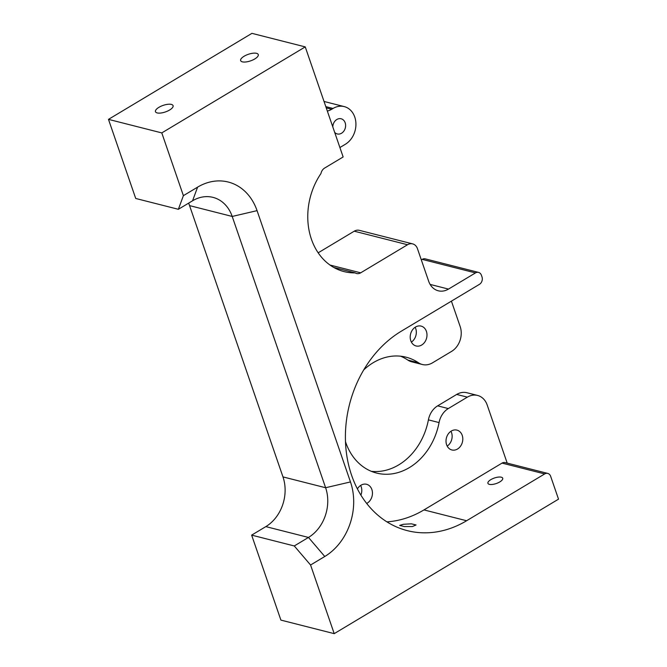 <?xml version="1.0" encoding="UTF-8"?>
<svg xmlns="http://www.w3.org/2000/svg" width="667" height="667" viewBox="0 0 667 667"><rect width="100%" height="100%" fill="white"/><g stroke="black" fill="none" stroke-linecap="round" stroke-linejoin="round"><path stroke-width="1" d="M403.452 524.279L411.389 523.828L416.041 524.962L412.406 526.555L404.36 526.563L399.65 525.413L403.452 524.279M499.8 481.916A7.821 2.91 -19 0 0 502.718 478.231A7.821 2.91 -19 0 0 490.845 479.64A7.821 2.91 -19 0 0 487.927 483.325A7.821 2.91 -19 0 0 499.8 481.916M169.601 110.022A9.313 3.468 -19 0 0 173.078 105.636A9.313 3.468 -19 0 0 158.946 107.312A9.313 3.468 -19 0 0 155.469 111.697A9.313 3.468 -19 0 0 169.601 110.022M254.786 58.946A9.313 3.468 -19 0 0 258.262 54.561A9.313 3.468 -19 0 0 244.122 56.236A9.313 3.468 -19 0 0 240.654 60.622A9.313 3.468 -19 0 0 254.786 58.946M334.684 132.383A7.821 6.311 104.3 0 0 337.277 133.942A7.821 6.311 104.3 0 0 341.571 133.225A7.821 6.311 104.3 0 0 345.614 125.288A7.821 6.311 104.3 0 0 341.129 118.776A7.821 6.311 104.3 0 0 336.843 119.493A7.821 6.311 104.3 0 0 332.791 126.897M357.404 488.886A10.247 8.262 -75.7 0 1 360.964 485.226A10.247 8.262 -75.7 0 1 366.583 484.284A10.247 8.262 -75.7 0 1 372.453 492.805A10.247 8.262 -75.7 0 1 367.15 503.201A10.247 8.262 -75.7 0 1 366.7 503.452M360.614 485.443A10.247 8.262 -75.7 0 1 360.905 495.097M415.499 327.047A10.247 8.262 -75.7 0 1 421.119 326.105A10.247 8.262 -75.7 0 1 426.988 334.634A10.247 8.262 -75.7 0 1 421.694 345.022A10.247 8.262 -75.7 0 1 416.075 345.965A10.247 8.262 -75.7 0 1 410.205 337.444A10.247 8.262 -75.7 0 1 415.499 327.047M415.149 327.272A10.247 8.262 -75.7 0 1 411.381 342.096M451.309 431.049A10.247 8.262 -75.7 0 1 456.928 430.115A10.247 8.262 -75.7 0 1 462.798 438.636A10.247 8.262 -75.7 0 1 457.504 449.033A10.247 8.262 -75.7 0 1 451.884 449.967A10.247 8.262 -75.7 0 1 446.015 441.446A10.247 8.262 -75.7 0 1 451.309 431.049M450.959 431.274A10.247 8.262 -75.7 0 1 447.19 446.098M371.369 471.336A59.788 48.241 -75.7 0 0 398.733 464.874A59.788 48.241 -75.7 0 0 428.406 419.868L439.069 422.578A59.788 48.241 -75.7 0 1 409.388 467.584A59.788 48.241 -75.7 0 1 376.605 473.07A59.788 48.241 -75.7 0 1 345.481 441.646M363.707 369.935A59.788 48.241 -75.7 0 1 373.262 362.665A59.788 48.241 -75.7 0 1 406.053 357.178A59.788 48.241 -75.7 0 1 418.476 362.765A18.626 15.033 -75.7 0 0 422.344 364.507A18.626 15.033 -75.7 0 0 432.558 362.798L451.592 351.384A18.626 15.033 104.3 0 0 460.163 326.53L451.417 301.142M108.479 119.368L161.789 132.908L305.244 46.898L251.943 33.35L108.479 119.368L135.718 198.466L178.364 209.296L183.392 195.664L197.59 187.152A55.878 45.089 -75.7 0 1 257.062 210.647L350.475 481.933A55.878 45.089 -75.7 0 1 324.771 556.495L310.572 565.007L334.209 633.65L280.899 620.102L251.642 535.126L294.28 545.956L308.479 537.444A37.252 30.057 104.3 0 0 325.621 487.735L232.208 216.45A37.252 30.057 104.3 0 0 212.99 197.374A37.252 30.057 104.3 0 0 192.563 200.784L178.364 209.296M430.132 284.417L448.499 289.086A18.626 15.033 -75.7 0 1 438.286 290.795A18.626 15.033 -75.7 0 1 428.681 281.257L417.45 248.658A9.313 7.512 104.3 0 0 412.648 243.88A9.313 7.512 104.3 0 0 407.537 244.739L354.235 231.191L318.184 252.81M354.235 231.191A9.313 7.512 -75.7 0 1 359.346 230.34L412.648 243.88M421.319 259.88L422.169 259.371A5.586 4.511 -75.7 0 1 425.238 258.854L478.539 272.403A5.586 4.511 104.3 0 0 475.479 272.911L422.169 259.371M422.344 364.507L411.681 361.797A18.626 15.033 -75.7 0 1 407.812 360.063L418.476 362.765M400.625 356.203A59.788 48.241 -75.7 0 1 407.812 360.063M428.406 419.868A18.626 15.033 -75.7 0 1 437.652 405.853L456.687 394.439A18.626 15.033 -75.7 0 1 466.9 392.73L477.564 395.439A18.626 15.033 104.3 0 0 467.35 397.148L456.687 394.439M324.771 556.495L308.479 537.444L265.833 526.613L251.642 535.126M265.833 526.613A37.252 30.057 104.3 0 0 282.975 476.905L325.621 487.735L350.475 481.933M257.062 210.647L232.208 216.45L189.561 205.611L282.975 476.905M189.561 205.611A37.252 30.057 104.3 0 0 188.611 203.152M161.789 132.908L183.392 195.664M547.757 473.42A5.586 4.511 104.3 0 0 544.689 473.929L466.608 520.744L423.962 509.913L502.051 463.098A5.586 4.511 -75.7 0 1 505.111 462.581L547.757 473.42A5.586 4.511 104.3 0 1 550.642 476.28L558.521 499.158L334.209 633.65M466.608 520.744A108.021 87.169 -75.7 0 1 407.37 530.657A108.021 87.169 -75.7 0 1 345.456 440.762A108.021 87.169 -75.7 0 1 401.334 331.174L479.415 284.359A5.586 4.511 104.3 0 0 481.991 276.897L481.424 275.263A5.586 4.511 104.3 0 0 478.539 272.403M448.499 289.086L475.479 272.911M407.537 244.739L360.689 272.828A7.454 6.011 -75.7 0 1 356.603 273.512A7.454 6.011 -75.7 0 1 355.152 272.878A63.323 51.101 -75.7 0 1 344.097 271.611A63.323 51.101 -75.7 0 1 320.952 173.545A7.454 6.011 -75.7 0 1 324.621 168.067L343.146 156.962L305.244 46.898M339.903 147.532L345.364 144.255A20.394 16.458 104.3 0 0 355.92 123.562A20.394 16.458 104.3 0 0 344.23 106.595A20.394 16.458 104.3 0 0 333.041 108.463L331.691 109.271A18.626 15.033 -75.7 0 1 327.339 111.039M310.572 565.007L294.28 545.956M477.564 395.439A18.626 15.033 104.3 0 1 487.177 404.977L507.195 463.115M333.775 267.45L355.152 272.878M439.069 422.578A18.626 15.033 -75.7 0 1 448.307 408.563L467.35 397.148M423.962 509.913A108.021 87.169 -75.7 0 1 386.91 521.852M325.813 106.628L333.041 108.463M326.246 107.887L331.691 109.271M329.982 265.024L360.689 272.828M437.652 405.853L448.307 408.563M544.689 473.929L502.051 463.098M192.563 200.784L197.59 187.152M324.037 101.467L344.23 106.595"/></g></svg>
